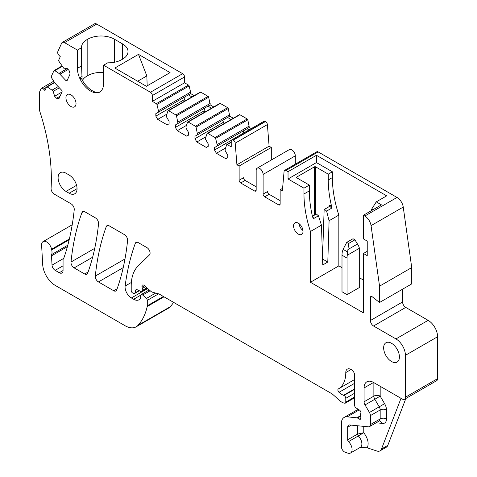 <?xml version="1.0" encoding="UTF-8"?>
<svg xmlns="http://www.w3.org/2000/svg" width="477" height="477" viewBox="0 0 477 477"><rect width="100%" height="100%" fill="white"/><g stroke="black" fill="none" stroke-linecap="round" stroke-linejoin="round"><path stroke-width="0.72" d="M405.873 398.468L387.789 445.405L381.475 449.048L401.02 398.325M363.766 426.366L363.766 432.722C367.97 438.435 369.132 443.473 367.254 447.831L376.86 451.015A8.926 5.152 -120 0 0 380.008 450.86L386.316 447.217A8.926 5.152 -120 0 0 387.789 445.405M380.008 450.86A8.926 5.152 -120 0 0 381.475 449.048M360.612 415.646L356.885 417.798L347.208 416.838A13.386 7.727 60 0 0 344.138 417.435A13.386 7.727 60 0 0 341.365 423.564L341.365 446.502A4.46 2.576 60 0 0 345.175 452.262L347.846 453.15A7.584 4.382 60 0 0 350.523 453.019A7.584 4.382 60 0 0 348.514 441.642L363.766 432.722L357.458 434.136L358.299 435.99A7.584 4.382 60 0 1 360.302 447.372L360.356 447.337M367.254 447.831L360.379 447.337M348.514 441.642A1.783 1.032 60 0 1 347.673 439.782L347.673 427.207A4.46 2.576 60 0 1 348.598 425.168A4.46 2.576 60 0 1 349.623 424.965L368.447 426.832A4.46 2.576 60 0 0 369.472 426.635L379.251 420.988L380.175 418.943A4.46 2.576 180 0 1 386.489 418.943L386.489 409.976A8.926 5.152 -120 0 0 384.593 403.673L380.175 396.131L380.175 386.292M384.593 403.673L379.227 406.827L374.815 399.279L365.03 404.925L369.448 412.474A4.46 2.576 60 0 1 370.396 415.622L370.396 424.59A4.46 2.576 60 0 1 369.472 426.635M365.03 404.925A4.46 2.576 60 0 1 364.082 401.777L364.082 387.932A13.386 7.727 60 0 1 366.855 381.803A13.386 7.727 60 0 1 373.551 382.465L364.082 387.932M402.576 289.193L402.576 301.947A4.46 2.576 60 0 0 405.736 307.409L428.137 320.341A13.386 7.727 60 0 1 437.606 336.738L437.606 378.643A4.46 2.576 60 0 1 436.682 380.682L404.496 399.267A4.46 2.576 -120 0 1 402.266 399.046L373.551 382.465M251.284 128.605L249.31 127.466L247.098 128.742L249.077 129.881M243.795 130.65L214.519 147.554L247.098 128.742L243.795 130.65L243.27 133.238M103.598 72.516A18.74 10.822 0 0 0 87.822 75.587L87.822 39.156A18.74 10.822 0 0 1 114.325 39.156L122.529 43.89A18.74 10.822 0 0 1 128.021 51.54A18.74 10.822 0 0 1 122.529 59.19L121.742 59.649A18.74 10.822 0 0 1 107.748 62.809L103.598 65.206L150.464 92.264A2.677 1.544 -120 0 1 152.36 95.543L152.36 101.368L156.331 103.664A0.894 0.513 -120 0 1 156.933 104.517L158.436 110.706L190.615 92.127L189.119 85.932L156.933 104.517M87.822 39.156L87.035 39.609L87.035 76.046L87.822 75.587M87.035 76.046A18.74 10.822 0 0 0 82.467 80.339M166.896 114.11L157.72 119.405L155.83 116.126L184.539 99.55L185.106 96.765L190.615 93.581L194.193 95.644M185.106 96.765L155.83 113.669L188.409 94.857L191.981 96.92M213.756 106.937L210.178 104.88L207.972 106.15L211.544 108.213M231.106 119.512L227.535 117.449L229.741 116.173L233.319 118.236M254.593 191.003L256.173 190.09A2.23 1.288 60 0 1 255.708 191.11A2.23 1.288 60 0 1 254.593 191.003L240.706 182.983A2.23 1.288 60 0 1 239.132 180.252L243.55 177.7A2.23 1.288 -120 0 0 245.124 180.431L256.173 186.811M278.574 204.848L280.148 203.935A2.23 1.288 60 0 1 279.689 204.955A2.23 1.288 60 0 1 278.574 204.848L264.687 196.828A2.23 1.288 60 0 1 263.113 194.097L267.531 191.545A2.23 1.288 -120 0 0 269.106 194.282L280.148 200.656M177.999 123.46L207.972 106.15L204.669 108.058L204.102 110.849L175.393 127.419L175.393 124.962L177.999 123.46L176.496 115.81A0.894 0.513 -120 0 0 175.9 114.963L168.578 110.736A0.894 0.513 -120 0 0 168.131 110.688A0.894 0.513 -120 0 0 167.976 110.891L166.479 115.351L166.479 116.811L169.085 121.319L169.085 123.776L167.188 124.873L157.72 119.405M204.627 112.208L204.102 110.849M197.561 134.752L227.535 117.449L224.232 119.351L223.665 122.142L194.956 138.718L194.956 136.255L197.561 134.752L196.059 127.103A0.894 0.513 -120 0 0 195.463 126.256L188.141 122.029A0.894 0.513 -120 0 0 187.694 121.987A0.894 0.513 -120 0 0 187.539 122.184L186.042 126.649L186.042 128.104L188.648 132.612L188.648 135.074L186.751 136.166L177.283 130.698L175.393 127.419M224.19 123.501L223.665 122.142M82.104 79.683L81.561 65.939L81.561 47.688A18.74 10.822 0 0 1 81.543 47.259A18.74 10.822 0 0 1 87.035 39.609M138.485 54.372L170.074 72.611L146.409 86.277L114.82 68.038L138.485 54.372L146.844 75.921L147.172 85.836M137.662 81.227L146.844 75.921M371.655 210.494L371.655 209.153L376.275 201.866L381.439 204.848L363.45 215.228L363.45 238.911L367.236 241.1L367.236 255.672L363.45 253.484L363.45 312.876L310.444 282.271L338.843 265.874L341.997 267.698M371.655 209.153L372.817 209.82M67.609 79.492L65.862 80.506A1.342 0.775 -120 0 0 66.893 80.863A1.342 0.775 -120 0 0 67.096 80.625L70.119 73.953L69.093 70.507L67.197 68.509L63.691 68.157L58.838 61.163A0.894 0.513 -120 0 1 58.665 60.227L60.281 56.668L58.82 55.129A2.677 1.544 -120 0 1 57.795 51.677L61.622 43.216A4.46 2.576 60 0 1 62.308 42.429L94.494 23.85A4.46 2.576 60 0 1 96.724 24.071L182.649 73.679A2.677 1.544 60 0 1 184.545 76.958L184.545 82.789L152.36 101.368M189.119 85.932A0.894 0.513 60 0 0 188.516 85.085L184.545 82.789M190.615 93.581L190.615 92.127M200.161 92.311A0.894 0.513 60 0 1 200.316 92.109A0.894 0.513 60 0 1 200.763 92.15L208.079 96.378A0.894 0.513 60 0 1 208.682 97.23L176.496 115.81M210.178 104.88L208.682 97.23M219.724 103.604A0.894 0.513 60 0 1 219.879 103.402A0.894 0.513 60 0 1 220.326 103.449L227.642 107.671A0.894 0.513 60 0 1 228.244 108.523L196.059 127.103M229.741 116.173L228.244 108.523M239.287 114.897A0.894 0.513 60 0 1 239.442 114.701A0.894 0.513 60 0 1 239.889 114.742L247.211 118.97A0.894 0.513 60 0 1 247.807 119.816L215.622 138.402A0.894 0.513 -120 0 0 215.026 137.549L207.704 133.321A0.894 0.513 -120 0 0 207.256 133.28A0.894 0.513 -120 0 0 207.101 133.482L205.605 137.942L205.605 139.397L208.21 143.911L208.21 146.367L206.314 147.459L196.852 141.997L194.956 138.718M249.31 127.466L247.807 119.816M265.319 121.408L233.134 139.994A2.677 1.544 -120 0 0 231.798 139.856L263.984 121.277A2.677 1.544 60 0 1 265.319 121.408L265.504 121.516A2.677 1.544 60 0 1 267.388 124.58L269.106 146.183L236.92 164.768L235.203 143.16L267.388 124.58M271.318 160.01L271.318 147.459L269.106 146.183M256.173 190.09L256.173 170.414A4.907 2.832 60 0 1 257.186 168.166L289.372 149.587A4.907 2.832 60 0 1 291.829 149.826A4.907 2.832 60 0 1 295.299 155.842L295.299 164.195M280.148 203.935L280.148 189.727L282.36 191.003L284.077 171.38A2.677 1.544 60 0 1 284.626 170.361L316.811 151.775A2.677 1.544 60 0 1 318.147 151.907L397.019 197.448A8.926 5.152 60 0 1 403.238 207.054L371.052 225.639A8.926 5.152 -120 0 0 364.833 216.027L363.45 215.228M371.052 225.639L379.543 286.164L379.543 302.49L411.729 283.91L411.729 267.585L403.238 207.054M173.586 302.358A84.787 48.952 60 0 1 170.17 306.777A22.312 12.879 60 0 1 168.369 308.225L136.183 326.805A22.312 12.879 60 0 1 125.028 325.702L55.284 285.431A17.852 10.303 60 0 1 42.686 264.544L41.618 245.261A7.137 4.12 60 0 1 43.091 241.606A7.137 4.12 60 0 1 48.022 242.96A7.137 4.12 60 0 1 51.564 249.238L69.374 238.953M322.553 259.023L327.794 262.046L322.75 264.962L321.456 225.138L318.451 215.789L316.346 214.036L312.429 216.302M284.626 170.361A2.677 1.544 60 0 1 285.962 170.492L288.036 171.69L288.036 178.976L303.974 188.177L309.34 185.082L309.34 190.883A98.173 56.68 60 0 0 310.599 206.815A98.173 56.68 60 0 0 312.62 217.118L313.687 218.544A1.783 1.032 -120 0 0 312.572 216.91M204.669 108.058L175.393 124.962M224.232 119.351L194.956 136.255M225.585 147.995L216.415 153.29L225.877 158.758L227.773 157.66L227.773 155.204L225.168 150.696L225.168 149.235L226.664 144.775A0.894 0.513 -120 0 1 226.819 144.573A0.894 0.513 -120 0 1 227.267 144.62L231.244 146.916L231.244 141.085A2.677 1.544 -120 0 1 231.798 139.856M67.8 245.196L51.677 254.509A8.926 5.152 -120 0 0 51.701 249.888A9.29 5.366 60 0 1 51.564 249.238M58.182 86.593L52.023 90.147L47.187 86.915A0.894 0.513 -120 0 0 46.692 86.844A0.894 0.513 -120 0 0 46.555 86.999L44.945 90.564L43.485 89.026A2.677 1.544 -120 0 0 41.421 88.305A2.677 1.544 -120 0 0 41.01 88.782L39.639 91.817A4.46 2.576 60 0 0 39.394 93.075L39.394 109.311A4.46 2.576 60 0 0 39.686 111.01A178.493 103.056 60 0 1 50.025 157.058A178.493 103.056 60 0 1 51.295 183.299A178.493 103.056 60 0 1 51.081 188.397A4.46 2.576 60 0 0 54.229 194.097L71.103 203.84A4.46 2.576 60 0 1 74.239 209.701A325.052 187.67 60 0 1 64.186 257.097A9.29 5.366 60 0 1 63.53 258.343A4.46 2.576 -120 0 0 63.059 259.989L63.059 270.537A5.354 3.095 -120 0 1 61.95 272.987A5.354 3.095 -120 0 1 59.273 272.725L63.059 270.537M59.345 87.822L53.185 91.381L52.023 90.147M61.927 92.055L54.64 96.265L53.185 91.381M60.03 96.247L56.536 98.262L59.011 98.506L62.028 91.834A1.342 0.775 -120 0 0 61.515 90.111L55.565 83.833A4.46 2.576 -120 0 1 54.724 82.748L51.588 77.846A1.342 0.775 -120 0 1 51.325 76.451L53.895 70.781A1.342 0.775 -120 0 1 54.098 70.542A1.342 0.775 -120 0 1 54.843 70.656L58.951 73.398A4.46 2.576 -120 0 1 59.911 74.221L65.862 80.506M363.45 253.484L367.236 251.301M62.308 42.429A4.46 2.576 60 0 1 64.538 42.65L77.411 50.085L77.411 68.336A18.52 10.691 -120 0 0 79.576 77.918L81.633 78.788C86.82 89.891 97.845 94.547 99.765 91.936A18.52 10.691 60 0 1 79.576 77.918L82.104 76.457M51.677 254.509A4.46 2.576 -120 0 0 51.51 255.839L52.029 265.14A4.46 2.576 -120 0 0 55.177 270.358L59.273 272.725M56.536 98.262L54.64 96.265M103.598 65.206L103.598 83.457A18.52 10.691 -120 0 1 101.434 90.535A18.52 10.691 60 0 1 99.765 91.936M155.83 116.126L155.83 113.669M184.539 99.55L185.064 100.915M186.459 125.403L177.283 130.698M206.022 136.696L196.852 141.997M231.428 140.25L214.519 150.011L214.519 147.554M216.415 153.29L214.519 150.011M293.564 225.889A6.696 3.864 60 0 1 294.947 222.825A6.696 3.864 60 0 1 300.105 224.613A6.696 3.864 60 0 1 303.026 231.351A6.696 3.864 60 0 1 301.643 234.416A6.696 3.864 60 0 1 296.485 232.621A6.696 3.864 60 0 1 293.564 225.889M302.978 230.54A6.696 3.864 60 0 1 298.972 223.606M383.645 347.852A11.156 6.439 -120 0 0 388.516 359.08A11.156 6.439 -120 0 0 397.114 362.067A11.156 6.439 -120 0 0 399.422 356.963A11.156 6.439 -120 0 0 394.557 345.736A11.156 6.439 -120 0 0 385.959 342.748A11.156 6.439 -120 0 0 383.645 347.852M65.999 191.42A11.156 6.439 -120 0 1 58.707 181.588A11.156 6.439 -120 0 1 60.418 172.65A11.156 6.439 -120 0 1 65.999 173.205L69.153 175.023A11.156 6.439 -120 0 1 76.439 184.855A11.156 6.439 -120 0 1 74.728 193.793A11.156 6.439 -120 0 1 69.153 193.245L65.999 191.42L76.57 185.314M76.034 103.587A7.137 4.12 -120 0 0 72.915 96.402A7.137 4.12 -120 0 0 67.418 94.488A7.137 4.12 -120 0 0 65.939 97.755A7.137 4.12 -120 0 0 69.052 104.94A7.137 4.12 -120 0 0 74.555 106.854A7.137 4.12 -120 0 0 76.034 103.587M158.436 112.167L158.436 110.706M210.178 103.42L177.999 122.005M229.741 114.713L197.561 133.298M249.31 126.011L217.124 144.591L215.622 138.402M217.124 146.051L217.124 144.591M233.134 139.994L233.319 140.095A2.677 1.544 60 0 1 235.203 143.16M271.318 147.459L239.132 166.044L236.92 164.768M239.132 180.252L239.132 166.044M257.186 168.166A4.907 2.832 60 0 1 259.643 168.411A4.907 2.832 60 0 1 263.113 174.421L295.299 155.842M263.113 194.097L263.113 174.421M282.593 188.314L280.148 189.727M379.543 286.164L411.729 267.585M379.543 302.49L372.245 296.789A2.23 1.288 -120 0 0 370.856 296.497A2.23 1.288 -120 0 0 370.396 297.517L370.396 320.526A4.46 2.576 -120 0 0 373.551 325.994L395.952 338.926A13.386 7.727 -120 0 1 405.42 355.323L405.42 397.222A4.46 2.576 -120 0 1 404.496 399.267M356.885 417.798A2.23 1.288 60 0 1 357.488 418.007L359.348 419.086A2.23 1.288 60 0 0 360.469 419.194A2.23 1.288 60 0 0 360.821 417.458A4.46 2.576 60 0 1 360.612 416.027L360.612 414.489A4.46 2.576 60 0 1 360.821 413.303A2.23 1.288 60 0 0 359.414 410.011L356.134 407.972A2.23 1.288 60 0 1 354.62 405.277L354.62 375.178A4.46 2.576 60 0 0 351.46 369.717L351.078 369.496A7.495 4.329 60 0 0 347.334 369.12A7.495 4.329 60 0 0 345.783 372.555A35.697 20.612 60 0 1 338.39 388.898A35.697 20.612 60 0 1 338.36 388.916A2.23 1.288 60 0 0 338.354 388.916A2.23 1.288 60 0 0 339.01 392.321L354.62 383.311M354.62 389.327L343.965 395.475L343.518 395.302A14.28 8.246 60 0 1 339.01 392.321M343.965 395.475A2.23 1.288 60 0 1 345.783 398.331L354.62 393.227M354.62 397.013L345.783 402.117L345.783 398.331M345.783 402.117A2.23 1.288 60 0 1 345.318 403.137A2.23 1.288 60 0 1 344.615 403.196L343.482 402.898A8.926 5.152 60 0 1 340.214 401.008L333.101 394.706A8.926 5.152 60 0 0 331.473 393.513L159.467 294.208A4.46 2.576 60 0 0 158.65 293.862L152.384 292.18A4.46 2.576 60 0 1 150.75 291.238L144.328 285.544A2.677 1.544 60 0 0 142.498 285.055A2.677 1.544 60 0 0 142.063 287.106A4.46 2.576 60 0 1 142.259 288.49L145.527 286.605M146.874 287.804L142.259 290.469L142.259 288.49M142.259 290.469A2.23 1.288 60 0 1 141.8 291.489A2.23 1.288 60 0 1 140.822 291.453L137.078 289.664A2.23 1.288 60 0 0 136.1 289.628A2.23 1.288 60 0 0 135.689 290.207L136.804 289.563M139.004 290.588L134.961 292.92L135.689 290.207M134.961 292.92A2.23 1.288 60 0 1 134.556 293.504A2.23 1.288 60 0 1 133.441 293.391L132.481 292.836A1.783 1.032 60 0 1 131.217 290.648L131.217 285.973A49.083 28.34 60 0 1 138.074 266.017L149.468 254.903A4.46 2.576 60 0 0 149.754 251.26A4.46 2.576 60 0 0 146.934 247.623L138.282 242.626A4.46 2.576 60 0 0 136.052 242.405A4.46 2.576 60 0 0 135.301 243.353L137.245 242.233M155.693 293.069L146.385 298.441L142.689 295.042A2.23 1.288 60 0 0 141.126 294.595A2.23 1.288 60 0 0 140.661 295.615L140.661 297.469A2.23 1.288 60 0 1 140.518 298.149A10.715 6.189 60 0 1 138.998 299.794A10.715 6.189 60 0 1 133.638 299.264L131.378 297.958A8.926 5.152 60 0 1 125.129 286.051A312.363 180.348 60 0 1 135.301 243.353M146.385 298.441A1.783 1.032 60 0 1 147.292 300.361L158.579 293.844M163.39 296.473L147.292 305.769L147.292 300.361M147.292 305.769A4.46 2.576 60 0 1 147.214 306.526A84.787 48.952 60 0 1 137.99 325.356A22.312 12.879 60 0 1 136.183 326.805M113.705 290.743L98.447 281.931A4.46 2.576 60 0 1 95.311 276.076A312.363 180.348 60 0 1 106.276 226.593A4.46 2.576 60 0 1 107.021 225.645A4.46 2.576 60 0 1 109.251 225.865L124.443 234.636A4.46 2.576 60 0 1 127.58 240.486A312.363 180.348 60 0 1 116.686 290.016A4.46 2.576 60 0 1 115.935 290.964A4.46 2.576 60 0 1 113.705 290.743L117.133 288.764M81.966 212.557A4.46 2.576 60 0 1 82.712 211.615A4.46 2.576 60 0 1 84.942 211.836L95.412 217.876A4.46 2.576 60 0 1 98.548 223.731A312.363 180.348 60 0 1 87.655 273.255A4.46 2.576 60 0 1 86.909 274.203A4.46 2.576 60 0 1 84.673 273.983L74.138 267.895A4.46 2.576 60 0 1 71.001 262.04A312.363 180.348 60 0 1 81.966 212.557L83.904 211.436M77.411 50.085L81.561 47.688M376.275 201.866L386.686 195.85L316.436 155.293L316.436 162.579L332.374 171.78L332.374 177.581A98.173 56.68 60 0 0 338.843 215.097L338.843 265.874M288.036 171.69L316.436 155.293M359.664 277.9L363.45 280.082M303.974 188.177L303.974 193.978A98.173 56.68 60 0 0 310.444 231.494L321.456 225.138M309.34 185.082L296.718 177.79A0.894 0.513 180 0 1 296.455 177.426A0.894 0.513 180 0 1 296.718 177.062L314.385 166.861A0.894 0.513 180 0 1 315.649 166.861L315.649 214.441M288.036 178.976L316.436 162.579M310.444 231.494L310.444 282.271M327.794 262.046L329.088 220.726L338.843 215.097M329.088 220.726L326.596 211.09L324.521 209.314L324.121 210.148L322.518 257.807M332.374 171.78L328.271 174.153L315.649 166.861M328.271 174.153L328.271 179.948L332.374 177.581M328.999 206.732A0.894 0.513 180 0 0 328.903 206.66A2.677 1.544 60 0 1 331.551 206.189L331.36 208.342L326.596 211.09M331.551 206.189A98.173 56.68 60 0 1 329.529 195.886A98.173 56.68 60 0 1 328.271 179.948M347.775 252.083L343.07 249.364L346.731 242.376L348.621 243.467L347.268 255.267A17.852 10.303 -60 0 0 347.047 258.117L341.997 255.201L341.997 291.745L347.047 294.655L359.664 287.369L359.664 250.824M343.07 249.364L342.218 252.351A17.852 10.303 -60 0 0 341.997 255.201M346.731 242.376L353.04 238.733L354.936 239.824L358.591 245.834L359.443 248.237A17.852 10.303 -60 0 1 359.664 250.83M347.047 258.117L347.047 294.655M348.621 243.467L354.936 239.824M379.251 420.988L379.871 420.809L382.59 423.427A8.926 5.152 -120 0 0 386.489 418.943M382.59 423.427L376.132 422.789M364.082 401.777L373.867 396.131A4.46 2.576 180 0 1 380.175 396.131L374.815 399.279A4.46 2.576 60 0 1 373.867 396.131L373.867 382.649M369.448 412.474L379.227 406.827A4.46 2.576 -120 0 1 380.175 409.976A4.46 2.576 180 0 1 386.489 409.976M370.396 415.622L380.175 409.976L380.175 418.943L370.396 424.59M357.458 425.74L357.458 434.136L347.673 439.782M351.275 425.132L347.673 427.207M122.529 59.19L122.529 43.89M114.325 39.156L114.325 62.278M318.451 215.789L313.687 218.544M240.706 182.983L245.124 180.431M264.687 196.828L269.106 194.282M69.171 239.8L51.701 249.888M67.4 246.663L51.51 255.839M52.029 265.14L63.369 258.588M63.059 265.808L55.177 270.358M81.561 65.939L77.411 68.336M69.153 193.245L77.041 188.689M188.516 85.085L156.331 103.664M200.763 92.15L168.578 110.736M208.079 96.378L175.9 114.963M220.326 103.449L188.141 122.029M227.642 107.671L195.463 126.256M239.889 114.742L207.704 133.321M247.211 118.97L215.026 137.549M231.244 142.325L227.267 144.62M233.319 140.095L265.504 121.516M285.962 170.492L318.147 151.907M397.019 197.448L364.833 216.027M371.971 296.605L370.396 297.517M402.576 301.947L370.396 320.526M405.736 307.409L373.551 325.994M428.137 320.341L395.952 338.926M437.606 336.738L405.42 355.323M437.606 378.643L405.42 397.222M347.208 416.838L359.229 409.898M357.488 418.007L360.618 416.2M360.928 418.174L359.348 419.086M345.783 372.555L351.084 369.496M338.42 388.88L354.62 379.525L338.39 388.898M343.518 395.302L354.62 388.892M142.063 287.106L144.507 285.699M125.129 286.051L131.36 282.456M131.378 297.958L147.703 288.531M140.715 295.174L133.638 299.264M142.689 295.042L150.172 290.72M147.214 306.526L164.01 296.831M137.99 325.356L170.17 306.777M46.4 87.339L43.485 89.026M54.634 82.616L47.187 86.915M62.195 66.41L54.843 70.656M67.281 68.593L58.951 73.398M68.122 69.481L59.911 74.221M106.276 226.593L108.213 225.472M95.311 276.076L124.986 258.945M98.447 281.931L123.215 267.633M71.001 262.04L94.744 248.332M74.138 267.895L92.639 257.216M84.673 273.983L88.108 272.003M184.545 76.958L152.36 95.543M64.538 42.65L96.724 24.071M182.649 73.679L150.464 92.264M303.974 193.978L309.34 190.883M322.315 251.594L322.816 251.886M296.718 177.062L296.718 177.79M314.385 166.861L314.385 215.169M331.36 208.342A1.783 1.032 -120 0 0 329.273 206.577L324.527 209.314M322.267 250.109L322.857 250.455M347.268 255.267L359.443 248.237M348.109 249.447L357.523 244.009M350.523 453.019L360.302 447.372M200.316 92.109L168.131 110.688M219.879 103.402L187.694 121.987M239.442 114.701L207.256 133.28M231.244 142.021L226.819 144.573M344.138 417.435L358.251 409.29M345.318 403.137L354.62 397.77M141.8 291.489L147.393 288.257M134.556 293.504L139.332 290.743M141.126 294.595L149.247 289.903M43.091 241.606L72.212 224.792M53.734 81.203L41.421 88.305M54.467 82.354L46.692 86.844M61.944 66.017L54.098 70.542"/></g></svg>
